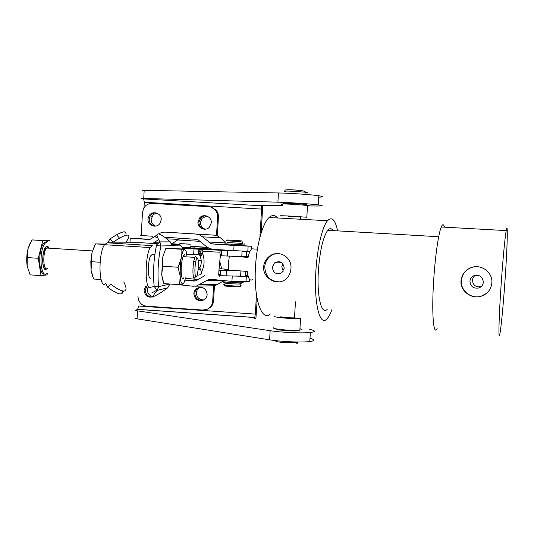 <?xml version="1.0" encoding="UTF-8"?>
<svg xmlns="http://www.w3.org/2000/svg" width="534" height="534" viewBox="0 0 534 534"><rect width="100%" height="100%" fill="white"/><g stroke="black" fill="none" stroke-linecap="round" stroke-linejoin="round"><path stroke-width="0.8" d="M213.58 285.917L212.692 301.189C212.499 303.799 211.451 305.982 209.542 307.738L207.366 309.179L202.726 310.06L146.65 306.182C144.1 305.962 141.964 304.887 140.235 302.958L138.393 299.754L137.885 296.09M207.219 309.246L210.429 307.39C212.325 305.648 213.366 303.479 213.56 300.882L214.441 285.75M141.223 235.507L142.498 212.378L143.693 208.22L145.602 205.804C147.538 204.095 149.787 203.294 152.35 203.401L208.694 206.691C211.284 206.885 213.453 207.953 215.215 209.895C216.911 211.891 217.698 214.207 217.592 216.837L216.504 235.594M217.338 235.901L218.439 216.978C218.546 214.361 217.759 212.058 216.07 210.069L210.603 207.005M190.157 246.721L195.197 247.115L190.144 246.882M156.048 212.846C153.532 212.819 151.569 213.867 150.167 215.996L149.186 219.16C149.286 222.918 151.122 225.261 154.693 226.189C151.122 225.261 149.286 222.918 149.186 219.16L150.167 215.996C151.569 213.867 153.532 212.819 156.048 212.846M147.971 219.033L148.959 215.849C152.163 209.969 161.895 213.119 161.201 219.828L159.966 223.386C156.495 228.839 147.304 225.495 147.971 219.033M199.329 287.365L197.84 288.08C196.011 289.328 195.003 291.077 194.817 293.306C195.304 298.406 198.067 300.729 203.094 300.275C198.067 300.729 195.304 298.406 194.817 293.306C195.003 291.077 196.011 289.328 197.84 288.08L199.329 287.365M193.849 293.573C194.036 291.33 195.05 289.582 196.886 288.32C202.72 286.211 206.144 288.26 207.172 294.474C206.952 296.917 205.797 298.753 203.714 299.981C198.021 301.677 194.73 299.541 193.849 293.573M206.137 215.823L203.574 216.096L201.298 217.338L198.902 222.151C199.002 225.975 200.891 228.332 204.555 229.226C200.891 228.332 199.002 225.975 198.902 222.151L201.298 217.338L203.574 216.096L206.137 215.823M197.954 222.037L199.729 217.805C203.621 213.139 211.951 216.751 211.31 222.838L209.255 227.351C205.223 231.636 197.34 227.931 197.954 222.037M147.204 285.603L145.268 289.962C145.628 294.695 148.145 297.051 152.804 297.024C148.145 297.051 145.628 294.695 145.268 289.962L147.204 285.603M154.506 296.136C148.652 298.533 145.161 296.564 144.033 290.209L145.982 285.83M190.778 247.716L182.147 247.302M208.781 248.136L199.269 248.577M199.229 249.251L198.975 253.603L202.486 253.49M198.975 253.603L198.601 253.597M182.234 247.502L199.282 248.35M171.995 245.28L179.985 245.133L181.533 246.174L182.741 248.937M200.791 253.276L199.008 253.136M198.187 260.906L201.218 260.539M186.76 254.645L190.565 254.358M198.588 253.757L200.811 253.59M104.858 284.435C98.623 286.785 98.276 252.909 104.551 244.712L107.1 242.81L112.233 242.796M126.004 242.75L140.876 242.703L157.837 243.758M199.91 267.607L198.248 267.881M201.211 260.452L198.174 260.819M154.606 286.371L149.967 287.399C144.827 289.828 144.934 255.859 150.174 247.562L152.29 245.633L107.1 242.81M154.847 254.631L151.776 254.825L150.641 255.866C147.718 260.425 147.598 279.409 150.475 278.234L150.181 278.214M195.484 286.197L214.468 285.743L217.732 284.375L222.665 281.331M249.618 279.362L249.512 281.244L246.014 281.572L231.93 281.391L211.184 279.315L208.714 279.489L196.492 286.004L193.048 286.231L176.227 284.422M184.911 280.156L195.758 280.857L204.615 275.731M231.93 281.391L232.25 276.011L248.096 276.205M218.633 274.71L220.275 274.87M198.501 279.589L185.398 278.261M247.99 275.831L245.286 275.571M249.912 251.534L212.926 249.318L209.455 248.457L206.304 246.461L198.107 239.866L195.738 239.292L164.552 237.196M158.611 233.932L161.628 232.484L164.886 232.11L196.038 234.066L199.429 234.873L202.54 236.829L210.797 243.424L213.233 244.018L234.046 245.473L251.587 246.267L251.414 249.178M225.862 242.416L220.442 237.817L217.365 235.915L214.007 235.12L164.886 232.11M140.489 238.645L130.236 238.191L148.132 239.452L150.361 239.205L156.796 235.194M172.055 243.731L178.469 239.406L180.979 238.297M149.607 239.379L140.495 238.745M241.735 245.794L227.083 244.792L242.156 245.8C243.631 245.854 243.631 245.82 242.156 245.7C243.991 245.84 244.091 245.88 242.456 245.82L241.735 245.794M233.725 250.867L234.046 245.473M251.587 246.267L242.162 245.607M130.236 238.191L129.989 242.736M158.598 239.566L152.777 243.437M240.921 270.945L240.607 276.232L246.821 276.185C247.522 276.058 247.008 275.878 245.28 275.637M247.809 251.314L248.29 251.474L247.803 251.481L248.116 246.181M246.401 256.781L246.715 251.461L242.082 251.267L241.768 256.62L248.21 256.754M228.545 269.977L224.807 269.376M201.118 255.879L198.528 254.771L198.848 249.218C200.564 249.171 201.899 249.899 202.84 251.401L202.6 253.29L200.417 257.108C201.705 260.846 201.498 264.403 199.803 267.788L201.518 272.053C202.012 274.102 200.63 275.123 197.36 275.11L197.433 273.922M198.107 269.59L200.31 269.049M219.094 270.237L220.515 270.317L220.195 275.764C216.564 279.369 221.149 259.297 219.908 252.195C220.055 250.766 220.642 250.146 221.677 250.326L221.363 255.779L219.881 255.846M202.6 253.29C204.876 259.858 204.515 266.112 201.518 272.053M186.706 254.191L201.672 254.912M182.568 248.383L221.703 250.326L221.39 255.779L241.768 256.62M248.23 256.687L246.421 256.44M227.284 255.98L227.604 250.566L221.703 250.326M227.604 250.566L233.471 250.853M211.938 249.198L182.334 247.749M198.234 268.115L199.936 268.135M219.274 268.829L225.061 269.023M240.607 276.232L226.122 275.818L226.443 270.411L219.561 270.284M219.441 275.744L226.122 275.818M239.426 270.838L226.443 270.411M167.723 287.806L157.21 290.383C153.518 294.675 152.704 296.57 154.773 296.07L161.141 292.545L167.723 287.806L169.872 284.068L158.598 286.631C157.35 273.348 158.111 259.791 160.874 245.967L172.028 245.733L170.306 241.889C164.699 236.963 160.741 234.306 158.424 233.905L158.238 233.892C156.195 233.905 156.756 236.569 159.913 241.882L160.874 245.967L156.429 245.687C153.625 259.511 152.871 273.061 154.159 286.344L158.598 286.631L157.21 290.383L154.213 286.458M157.71 237.703L155.02 236.796M151.903 292.792L157.016 290.169M156.489 245.553L156.602 244.866L159.913 241.882L170.306 241.889M122.847 290.963L122.413 293.113L120.631 293.92C117.887 293.94 113.515 291.671 107.521 287.112L105.558 283.154M123.741 281.919C126.511 287.272 126.738 290.289 124.409 290.977L123.835 291.043C121.118 291.037 116.772 288.747 110.798 284.161L107.521 287.112M110.164 242.803L107.734 242.65L110.124 238.791L113.068 242.149L119.516 238.137C123.234 236.075 125.884 235.06 127.459 235.093C129.742 235.314 129.221 237.663 125.911 242.142L126.057 242.87M110.124 238.791L116.599 234.806C120.33 232.764 123 231.769 124.596 231.823L126.024 233.458M125.911 242.142L113.068 242.149L112.213 242.823M239.926 283.521C241.388 283.754 241.375 283.908 239.899 283.981L239.352 283.995C233.578 284.135 219.768 282.84 225.174 282.673M242.162 245.693C243.991 245.84 244.091 245.88 242.456 245.82L227.391 244.799M227.304 240L226.416 240.801L241.088 241.662M241.468 240.874L227.33 239.973L241.468 240.874M239.926 283.481C241.748 283.754 241.835 283.928 240.2 284.008L239.639 284.021C233.625 284.168 219.234 282.82 224.867 282.646L225.174 282.64M240.113 285.536C241.328 285.737 241.568 285.884 240.834 285.984L239.519 286.057C233.505 286.217 219.114 284.856 224.747 284.662M226.089 285.583C219.527 285.67 232.884 287.032 238.751 286.865L240.18 286.584M273.368 327.769C272.247 329.138 293.053 331.047 299.854 330.179L301.99 329.518L299.948 328.65M294.801 317.797C291.264 318.164 280.37 317.216 280.871 316.589M274.069 316.175C272.961 317.356 293.78 319.185 300.575 318.484L299.854 330.179M282.82 204.495C278.701 203.828 282.346 203.774 293.74 204.342L307.531 205.45C310.301 205.81 310.287 205.997 307.497 206.011M282.119 216.103C277.994 215.582 281.625 215.623 293.012 216.237L306.81 217.251L307.531 205.45M288.02 216.383L300.982 216.984M283.667 203.414C281.785 202.84 299.581 203.694 305.294 204.455L306.937 204.756L305.261 204.929M299.247 330.239L297.525 330.786C291.998 331.501 275.057 329.939 275.998 328.817M200.13 287.272L199.409 287.679C197.593 288.921 196.599 290.65 196.412 292.866C196.746 297.518 199.215 299.868 203.821 299.914M148.285 286.384L147.284 289.548C147.497 293.74 149.647 296.096 153.739 296.61M206.872 216.036L202.219 218.166L200.464 222.338C200.497 225.775 202.119 228.065 205.323 229.193M156.996 213.139L154.586 213.9L152.924 215.215L151.175 219.374C151.195 222.645 152.697 224.887 155.681 226.096M144.006 207.693L144.307 202.246L143.659 198.935L141.577 198.388L277.907 202.186C289.775 202.499 310.414 203.895 318.264 204.909C324.031 205.677 323.477 206.044 316.602 206.004L307.504 205.904M143.739 198.388L144.187 190.318L142.004 190.531M134.995 317.91L134.975 318.337L137.098 318.851L137.538 310.855L135.409 310.374L137.685 309.326L138.586 306.022L255.312 314.105L256.467 294.855M282.753 205.63L260.705 205.543L261.373 205.764L261.593 209.094L259.904 237.316M253.977 318.211L255.532 318.691M255.893 318.758L257.228 299.254M262.748 205.41L261.199 232.797M253.99 317.977L254.751 317.476L255.312 314.105M137.098 318.851L269.597 339.818C281.298 341.74 301.857 342.614 309.787 341.54C315.167 340.779 315.234 339.704 309.987 338.329M144.187 190.318L278.468 192.961C290.342 193.161 310.988 194.59 318.831 195.744C324.145 196.545 324.111 197.013 318.745 197.139M137.538 310.855L270.144 330.693C281.859 332.508 302.424 333.41 310.354 332.482C316.188 331.721 315.727 330.633 308.966 329.218M171.654 243.918L179.951 244.358L171.568 243.704M171.581 243.751L178.002 244.205L171.634 243.871M182.608 243.818L190.298 244.225L182.608 243.818M179.851 243.544L188.409 244.078L179.851 243.544M152.784 236.248L140.662 235.481L152.784 236.248M145.028 235.788L150.468 236.101L145.028 235.788M197.173 258.282C199.309 257.655 198.207 276.826 196.105 276.879L195.784 276.766C194.643 274.102 194.59 269.209 195.631 262.094C196.112 259.678 196.625 258.409 197.173 258.282M196.372 257.375L195.638 256.54L194.863 257.381L193.809 261.013C192.574 269.403 192.641 275.157 194.002 278.281L194.903 277.954M194.776 277.627L195.284 277.186M47.553 241.775L45.337 242.983C39.249 248.804 39.783 275.824 45.884 274.216L47.746 273.161M46.525 241.708L44.055 242.903C37.947 248.717 38.488 275.744 44.616 274.129M27.187 266.186C26.326 260.385 26.627 254.524 28.082 248.604L27.287 257.588L27.187 266.186L30.144 274.883L41.011 275.591L38.281 258.289L42.8 240.594L49.789 240.627L31.92 239.913L28.082 248.604L30.037 243.377M48.027 274.836L41.011 275.591M38.281 258.289L27.287 257.588M42.8 240.594L31.92 239.913M100.098 262.247L91.554 261.7L91.06 270.317L90.82 261.54L92.002 252.649L94.698 245.42M92.576 276.405L91.06 270.317L93.644 279.028L101.1 279.516M104.717 244.465L95.519 243.891L92.002 252.649L91.554 261.7M105.018 244.078L95.519 243.891M186.9 255.986L186.179 251.514L184.644 249.258L185.038 249.084L165.874 248.297L162.703 257.121L162.663 266.246L161.709 274.883L163.791 283.394M163.257 282.212L161.709 274.883L162.703 257.121M182.655 284.228L179.104 284.609L179.878 281.204L180.158 276.078L181.066 282.286L182.655 284.228C183.669 283.868 184.617 281.738 185.492 277.834M183.522 255.779L184.624 254.818C182.902 253.27 180.706 265.104 181.266 273.121C181.694 278.381 182.561 279.923 183.87 277.733M184.644 249.258C183.356 249.525 182.194 252.535 181.166 258.289L180.365 264.777L180.158 276.078L178.062 267.234L181.166 258.289L181.106 249.244L184.644 249.258M181.106 249.244L165.874 248.297M178.062 267.234L162.663 266.246M179.104 284.609L163.891 283.621M227.217 242.483L242.596 243.464M224.861 243.784L245.073 245.013M222.671 281.244L222.651 281.625C225.148 282.219 237.824 283.007 241.802 282.82C243.21 282.766 243.557 282.64 242.857 282.453M444.475 227.184C443.641 224.02 442.573 223.966 441.271 227.003C438.594 233.131 435.317 255.319 433.775 278.841C431.439 312.644 433.448 337.214 437.139 328.27M501.192 283.614C498.769 318.097 498.255 342.928 499.924 333.623C501.172 327.442 503.388 303.973 505.031 280.23C507.34 247.649 508.134 219.561 506.205 230.588C505.017 236.916 502.848 259.617 501.192 283.614M491.841 282.953C491.04 289.562 487.509 293.98 481.241 296.21C471.402 299.541 460.021 290.983 461.036 280.771C461.75 274.623 464.987 270.291 470.741 267.774C480.847 263.409 492.935 272.207 491.841 282.953M333.129 230.608C331.527 228.158 329.738 228.058 327.769 230.294C323.11 236.822 319.993 250.159 318.424 270.311C316.649 296.383 321.588 315.948 327.335 309.119M277.6 217.979C275.01 214.882 272.173 214.728 269.089 217.512C262.755 223.125 256.774 243.958 255.526 266.239C253.396 298.226 261.607 322.062 270.317 314.025M337.575 230.862C335.219 219.607 331.861 216.23 327.489 220.736C322.349 226.516 317.249 247.803 315.908 270.511C313.705 303.105 319.893 327.202 326.962 318.865C328.704 317.069 330.366 313.945 331.948 309.5M290.93 268.742C290.543 273.295 288.714 276.866 285.443 279.456C277.186 286.324 262.588 278.161 263.629 266.813C263.95 262.955 265.552 259.718 268.422 257.108C277.433 248.61 292.305 256.467 290.93 268.742M254.558 249.004L251.788 248.824C250.266 250.179 249.031 253.023 248.076 257.375L229.366 256.1L228.425 263.095L228.552 270.05L247.242 271.406C248.103 278.394 249.805 281.144 252.348 279.649M469.933 281.258C470.501 286.544 473.464 288.787 478.824 287.973C481.514 286.945 483.023 285.022 483.35 282.206C482.723 276.792 479.692 274.576 474.245 275.557C471.676 276.632 470.24 278.534 469.933 281.258M475.494 275.23C473.665 276.398 472.643 278.047 472.436 280.183C472.984 285.276 475.834 287.425 481 286.645L481.241 286.558M472.937 267.093L470.908 267.734C465.207 270.257 462.03 274.563 461.363 280.65C460.315 290.79 471.509 299.501 481.381 296.103L486.487 293.393M272.353 267.294C273.375 273.234 276.552 275.03 281.885 272.694L284.248 268.135C283.113 262.027 279.856 260.292 274.476 262.935L272.353 267.294M282.846 263.716L281.805 266.786L283.267 271.172M277.987 253.517C274.656 253.637 271.746 254.831 269.249 257.101C266.539 259.704 265.038 262.922 264.751 266.76C265.311 276.392 270.231 281.425 279.509 281.859M241.595 256.614L235.287 256.333M225.054 269.183L228.525 269.797M219.841 261.667L221.697 268.782L219.908 268.809M275.517 262.895L275.524 262.207M213.56 300.882L212.692 301.189M139.04 244.806L138.927 246.862M200.771 253.59L200.998 249.645M217.592 216.837L218.439 216.978M207.706 247.516L190.171 246.414M177.648 239.96L200.43 241.375M171.881 244.632L179.985 245.133M217.732 284.375L199.789 284.602M194.89 281.011L193.348 281.024M218.633 274.042L220.322 274.049M206.364 280.49L221.85 280.383M202.54 236.829L220.442 237.817M213.233 244.018L227.397 244.665M166.661 238.818L178.469 239.406M172.455 243.471L171.434 243.431M158.812 242.877L154.079 242.67M224.914 242.823L208.587 242.029M214.007 235.12L196.038 234.066M198.107 269.583L198.568 269.597M193.982 248.937L193.662 254.498M144.307 202.246L261.593 209.094M143.659 198.935L261.373 205.764M254.691 317.543L137.572 309.386M270.144 330.693L269.597 339.818M277.907 202.186L278.468 192.961M47.005 268.869C42.947 269.844 42.647 251.861 46.685 248.03L48.12 247.242L49.642 248.217M48.901 247.289L47.319 246.321C42.059 245.78 40.784 270.785 46.118 269.677M298.406 342.007L296.784 342.808L285.577 342.781C278.441 342.161 275.05 341.433 275.397 340.605M285.937 191.699C282.593 191.025 285.557 190.898 294.821 191.319L306.042 192.3C308.272 192.647 308.258 192.861 306.002 192.934M295.048 189.944L285.964 189.864M152.15 216.237L148.959 215.849M199.409 287.679L196.886 288.32M202.219 218.166L199.729 217.805M200.891 251.574L199.102 251.461M207.399 247.309L190.184 246.234M208.26 308.826L207.366 309.179M104.551 244.712L150.174 247.562M246.014 281.572L246.328 276.265M221.49 253.523L219.955 255.839M219.601 270.291L220.382 272.567M202.84 251.401L219.908 252.195M245.239 276.278L245.54 271.279M220.222 275.764L220.542 270.317M157.023 235.167L155.207 236.809M112.687 241.722L112.207 242.796M113.028 242.169L125.904 242.162M116.599 234.806L119.516 238.137M120.631 293.92L123.835 291.043M239.966 282.84L239.899 283.981M242.202 244.952L242.156 245.8M242.696 241.835L242.596 243.551M240.587 240.827L241.148 241.762M240.2 284.008L240.08 286.037M239.946 286.798L240.834 285.984M137.685 309.326L254.751 317.476M310.354 332.482L309.787 341.54M318.831 195.744L318.264 204.909M47.473 268.595L46.298 269.183C44.349 269.443 43.134 266.786 42.667 261.206C42.747 254.217 43.815 249.979 45.864 248.477L46.685 248.03L92.429 250.92M153.044 254.745L154.813 254.858M183.002 256.634L194.863 257.381M45.337 242.983L44.055 242.903M195.631 262.094L193.809 261.013M195.784 276.766L194.002 278.281M294.488 317.817L295.469 301.837M296.043 342.888C298.673 344.377 296.35 343.656 296.784 342.808L296.831 341.987M297.551 330.332L297.525 330.786M305.248 205.196L305.294 204.455M305.909 194.423L306.042 192.3C303.092 190.558 303.065 190.731 295.002 190.017C286.758 189.403 283.547 189.764 285.37 191.099M300.675 216.958L300.535 219.247M180.639 280.443L179.878 281.204M180.365 264.777L179.297 264.57M244.118 243.624L244.038 245.039M241.875 281.618L241.802 282.82M478.824 287.973L481 286.645M269.249 257.101L268.422 257.108M281.745 262.661L274.476 262.935M251.788 248.824L257.415 249.191M220.635 255.779L219.895 259.217M269.089 217.512L327.489 220.736M327.769 230.294L438.701 236.736M441.271 227.003L506.205 230.588"/></g></svg>
